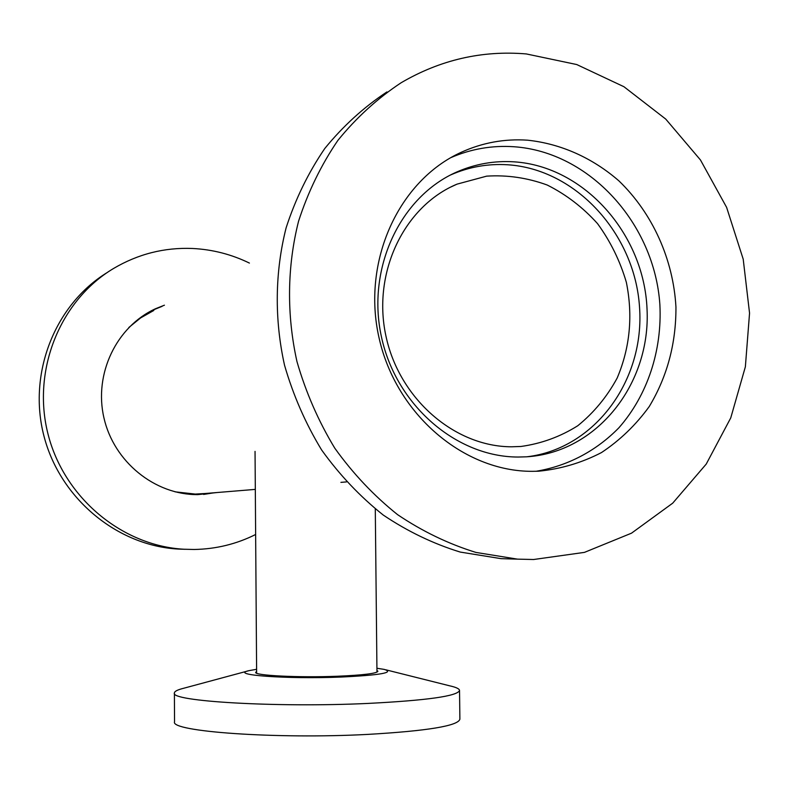 <?xml version="1.0" encoding="UTF-8"?>
<svg xmlns="http://www.w3.org/2000/svg" width="789" height="789" viewBox="0 0 789 789"><rect width="100%" height="100%" fill="white"/><g stroke="black" fill="none" stroke-linecap="round" stroke-linejoin="round"><path stroke-width="1.18" d="M511.578 446.791C454.484 446.752 398.8 398.514 385.782 335.305C372.359 272.175 404.274 206.126 457.018 184.143L486.665 176.144C507.278 174.842 527.456 177.811 547.201 185.02C566.147 194.518 582.923 207.389 597.529 223.622C610.479 241.395 620.085 260.962 626.358 282.324C633.074 315.797 630.007 347.712 617.156 378.069C606.988 396.818 593.851 412.706 577.755 425.754C560.308 436.731 541.362 443.635 520.918 446.475L511.578 446.791M205.13 493.51L195.248 494.072L175.04 491.823M128.814 327.514L140.629 317.908L153.806 310.462M249.413 263.072C231.404 254.324 212.438 249.462 192.496 248.476C164.368 247.342 138.036 254.028 113.498 268.516C60.043 300.441 31.718 370.288 47.991 433.98C64.027 497.741 122.029 545.801 183.965 549.233L194.163 549.479C215.939 549.095 236.434 544.104 255.646 534.488M107.343 272.452C54.983 304.446 27.615 373.335 43.918 435.922C60.003 498.569 117.157 545.672 178.176 549.065L185.267 549.302M164.428 305.195L155.611 308.696C116.555 326.409 93.733 373.739 103.911 417.766C113.813 461.851 154.871 494.93 197.723 494.624L216.916 492.543M162.12 306.339L151.981 310.471M203.601 494.427L214.361 492.75M514.28 559.046L501.074 558.651L460.243 552.073C433.289 543.759 407.627 531.431 383.276 515.069C360.06 496.587 339.507 474.879 321.616 449.957C305.58 423.545 293.212 395.279 284.523 365.179C274.316 319.318 274.897 272.057 286.131 227.784C295.461 199.015 308.341 172.584 324.782 148.5C342.998 126.141 363.709 107.284 386.926 91.928M526.312 53.938L576.749 64.55L623.931 86.721L665.748 119.09L700.454 159.96L726.62 207.379L743.208 259.187L749.55 313.105L745.368 366.786L730.762 417.874L706.234 464.07L672.711 503.165L631.525 533.167L584.442 552.379L533.611 559.509L517.485 559.135L475.945 552.428C448.507 543.946 422.391 531.362 397.587 514.655C373.947 495.778 353.008 473.607 334.773 448.162C318.431 421.178 305.826 392.311 296.96 361.559C286.545 314.722 287.117 266.455 298.548 221.265C308.045 191.905 321.153 164.94 337.889 140.383C356.421 117.591 377.507 98.378 401.137 82.746C440.341 59.816 482.069 50.21 526.312 53.938M450.509 175L451.081 174.744C469.199 166.873 488.056 163.55 507.652 164.773C576.138 169.102 634.879 234.067 639.524 307.049C644.929 380.002 595.113 448.596 527.101 456.772M514.073 161.834C584.314 166.292 644.08 234.195 647.039 309.13C650.866 384.065 596.888 452.58 526.519 456.811L518.225 457.038C456.496 457.137 395.989 405.24 381.412 336.725C366.402 268.319 400.339 196.382 457.117 171.844C475.353 163.925 494.338 160.581 514.073 161.834M450.766 157.672C470.994 148.924 492.02 145.275 513.856 146.734C589.797 151.853 654.604 223.889 659.88 304.672C662.227 350.415 647.513 395.2 618.931 427.756C596.306 450.894 567.607 466.092 535.968 471.289M527.555 140.186C560.89 143.706 592.549 157.928 618.892 180.859C652.582 213.296 673.273 259.344 675.946 307.02C676.124 343.422 667.228 376.59 649.258 406.522C635.924 424.916 620.006 440.262 601.494 452.561C581.828 462.768 560.89 468.991 538.69 471.201L532.338 471.329C463.784 471.644 396.068 414.333 379.065 337.919C361.599 261.613 398.415 180.809 461.092 152.356C482.316 142.681 504.467 138.627 527.555 140.186M247.993 670.926L183.689 688.255C177.535 689.783 174.438 691.361 174.399 692.989C169.536 701.273 275.746 707.723 367.437 703.453C427.105 700.435 457.807 696.085 459.533 690.405C459.326 688.777 456.081 687.258 449.789 685.848L385.703 669.772M174.399 692.989L174.537 721.777C169.684 731.531 275.982 739.293 367.753 734.401C427.46 730.939 458.182 725.86 459.888 719.173L459.533 690.543M256.603 669.309L249.127 670.62C228.238 674.92 286.358 679.309 341.134 677.051C380.377 675.147 394.747 672.603 384.263 669.407L376.925 668.253M256.622 671.469L255.675 672.356C254.127 675.552 299.13 677.8 337.514 676.242C363.334 675.128 376.797 673.461 377.901 671.252L376.945 670.423M457.018 184.143L450.391 187.22M346.45 481.911L340.907 482.365M255.32 489.387L199.755 493.953M255.044 451.387L256.632 673.195M375.288 508.954L376.964 672.139M178.176 549.065L183.965 549.233M153.352 309.83L155.611 308.696M517.485 559.135L501.074 558.651M457.117 171.844L451.081 174.744M461.092 152.356L453.123 156.36"/></g></svg>
